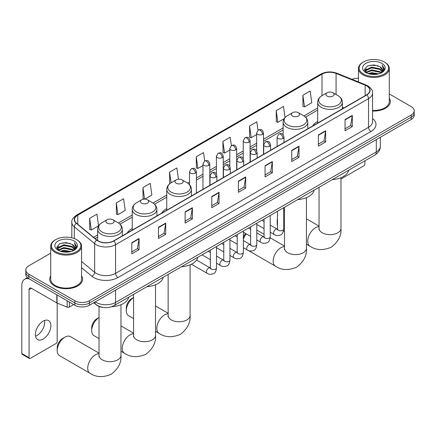 <?xml version="1.0" encoding="UTF-8"?>
<svg xmlns="http://www.w3.org/2000/svg" width="436" height="436" viewBox="0 0 436 436"><rect width="100%" height="100%" fill="white"/><g stroke="black" fill="none" stroke-linecap="round" stroke-linejoin="round"><path stroke-width="0.65" d="M132.217 228.486A18.159 10.486 0 0 0 127.23 233.031M166.77 208.539A18.159 10.486 0 0 0 161.783 213.084M317.68 121.41A18.159 10.486 0 0 0 312.694 125.955M103 307.424A10.279 5.935 180 0 1 96.492 304.998L93.74 302.731M50.723 253.142L28.825 265.786A10.279 5.935 0 0 0 25.817 269.982L25.817 274.457A10.279 5.935 0 0 0 28.825 278.653L74.867 305.233A10.279 5.935 0 0 0 89.402 305.233L411.192 119.453A10.279 5.935 0 0 0 414.2 115.257L414.2 113.017A10.279 5.935 0 0 1 411.192 117.213A10.279 5.935 0 0 0 414.2 113.017L414.2 110.782A10.279 5.935 0 0 0 411.192 106.586L389.293 93.942M25.817 269.982A10.279 5.935 0 0 0 28.825 274.179L74.867 300.758A10.279 5.935 0 0 0 89.402 300.758L89.402 302.998L411.192 117.213L89.402 302.998A10.279 5.935 0 0 1 74.867 302.998A10.279 5.935 0 0 0 89.402 302.998L89.402 305.233M28.825 274.179L28.825 276.419L74.867 302.998L28.825 276.419A10.279 5.935 0 0 1 25.817 272.217A10.279 5.935 0 0 0 28.825 276.419L28.825 278.653M50.723 275.912A16.448 9.494 0 0 0 49.693 279.214A16.448 9.494 0 0 0 54.511 285.929A16.448 9.494 0 0 0 72.436 287.989A16.448 9.494 0 0 0 82.589 279.214A16.448 9.494 0 0 0 81.565 275.912A16.448 9.494 0 0 1 82.589 279.214A16.448 9.494 0 0 1 72.436 287.989A16.448 9.494 0 0 1 54.511 285.929A16.448 9.494 0 0 1 49.693 279.214A16.448 9.494 0 0 1 50.723 275.912M366.605 85.876A10.965 6.333 180 0 1 369.815 90.356A10.965 6.333 180 0 1 366.605 94.83L113.633 240.885A10.965 6.333 180 0 1 96.901 240.034L76.54 223.254A10.965 6.333 180 0 1 74.556 219.619A10.965 6.333 180 0 1 77.772 215.144L322.024 74.125A10.965 6.333 180 0 1 336.069 73.417L365.139 85.167A10.965 6.333 180 0 1 366.605 85.876M366.796 85.767A11.238 6.491 0 0 0 365.297 85.036L336.221 73.286A11.238 6.491 0 0 0 321.828 74.011L77.575 215.03A11.238 6.491 0 0 0 76.316 223.341L96.672 240.127A11.238 6.491 0 0 0 113.829 240.994L366.796 94.944A11.238 6.491 0 0 0 366.796 85.767M131.808 242.672L131.808 253.866L139.079 249.67L139.079 238.476L131.808 242.672M131.808 251.877L137.405 248.645L139.046 238.846A2.741 1.581 -120 0 0 139.079 238.476M137.356 248.673L139.079 249.67M158.464 227.287L158.464 238.476L165.729 234.279L165.729 223.09L158.464 227.287M158.464 236.492L164.061 233.26L165.702 223.461A2.741 1.581 -120 0 0 165.729 223.09M164.012 233.287L165.729 234.279M185.115 211.896L185.115 223.09L192.385 218.888L192.385 207.7L185.115 211.896M185.115 221.101L190.712 217.869L192.358 208.07A2.741 1.581 -120 0 0 192.385 207.7M190.663 217.896L192.385 218.888M211.771 196.505L211.771 207.7L219.041 203.503L219.041 192.309L211.771 196.505M211.771 205.716L217.368 202.484L219.008 192.685A2.741 1.581 -120 0 0 219.041 192.309M217.319 202.511L219.041 203.503M345.04 119.568L345.04 130.756L352.31 126.56L352.31 115.371L345.04 119.568M345.04 128.773L350.637 125.541L352.277 115.742A2.741 1.581 -120 0 0 352.31 115.371M350.588 125.568L352.31 126.56M318.384 134.953L318.384 146.147L325.654 141.951L325.654 130.756L318.384 134.953M318.384 144.158L323.986 140.926L325.627 131.127A2.741 1.581 -120 0 0 325.654 130.756M323.937 140.953L325.654 141.951M291.733 150.344L291.733 161.533L298.998 157.336L298.998 146.147L291.733 150.344M291.733 159.549L297.33 156.317L298.971 146.518A2.741 1.581 -120 0 0 298.998 146.147M297.281 156.344L298.998 157.336M265.077 165.729L265.077 176.923L272.347 172.727L272.347 161.533L265.077 165.729M265.077 174.934L270.674 171.702L272.315 161.903A2.741 1.581 -120 0 0 272.347 161.533M270.625 171.735L272.347 172.727M238.421 181.12L238.421 192.309L245.691 188.112L245.691 176.923L238.421 181.12M238.421 190.325L244.024 187.093L245.664 177.294A2.741 1.581 -120 0 0 245.691 176.923M243.975 187.12L245.691 188.112M372.557 111.011A16.448 9.494 0 0 0 390.324 101.544A16.448 9.494 0 0 0 389.293 98.242A16.448 9.494 0 0 1 390.324 101.544A16.448 9.494 0 0 1 372.557 111.011M89.402 300.758L411.192 114.979A10.279 5.935 0 0 0 414.2 110.782M358.452 78.273A10.279 5.935 0 0 0 352.005 79.33M144.817 199.116L151.864 195.05L150.224 183.36L142.954 187.556L143.073 198.68M116.298 202.942L117.943 214.637L125.208 210.441L123.568 198.745L116.298 202.942L116.417 214.065M89.647 218.332L91.288 230.023L98.558 225.826L96.917 214.136L89.647 218.332L89.761 229.456M231.363 145.597L230.186 137.193L222.916 141.389L223.03 152.513M258.019 130.233L256.837 121.802L249.572 125.999L249.686 137.122M285.051 117.524L283.493 106.417L276.222 110.613L276.342 121.737M302.878 95.222L304.519 106.918L311.789 102.722L310.149 91.026L302.878 95.222L302.993 106.346M178.455 179.196L176.88 167.969L169.609 172.166L169.724 183.289M204.707 160.982L203.53 152.578L196.26 156.775L196.38 167.904M196.26 156.775L197.9 168.47L202.963 165.549M197.9 168.47L196.26 167.86M222.916 141.389L224.556 153.085L229.81 150.049M224.556 153.085L222.916 152.469M249.572 125.999L251.212 137.694L256.657 134.55M251.212 137.694L249.572 137.078M276.222 110.613L277.863 122.303L284.185 118.657M277.863 122.303L276.222 121.693M304.519 106.918L302.878 106.302M170.122 183.436L169.609 183.245M169.609 172.166L171.103 182.804M144.251 199.121L142.954 198.636M142.954 187.556L144.578 199.116M117.943 214.637L116.298 214.022M91.288 230.023L89.647 229.412M340.979 179.016L363.695 165.898A1.711 0.992 120 0 0 364.91 163.8L364.91 160.802M363.455 73.989A14.737 8.507 0 0 0 384.29 73.989A14.737 8.507 0 0 0 384.29 61.956L384.775 62.234A15.418 8.905 0 0 1 389.293 68.534A15.418 8.905 0 0 1 379.772 76.758A15.418 8.905 0 0 1 362.97 74.829A15.418 8.905 0 0 1 358.452 68.534A15.418 8.905 0 0 1 362.97 62.234L363.455 61.956A14.737 8.507 0 0 0 363.455 73.989M372.557 110.417A15.418 8.905 0 0 0 389.293 101.544L389.293 68.534M368.098 73.586L371.657 72.676L378.868 73.831M369.118 73.897L371.657 73.373L377.81 74.093M365.886 72.447L371.657 69.874L379.93 71.624L381.26 72.725M366.24 72.736L371.657 70.578L379.93 72.322L380.895 73.057M365.406 71.967L365.597 70.109L371.657 67.079L379.93 68.823L382.198 71.395M365.335 71.624L365.597 70.806L371.657 67.776L379.93 69.526L382.034 71.727M380.808 73.128A8.567 4.949 0 0 0 382.443 70.223A8.567 4.949 0 0 0 379.93 66.724L382.437 70.392M381.871 63.356A11.309 6.529 0 0 0 365.902 63.34A11.309 6.529 0 0 0 365.826 72.561A11.309 6.529 0 0 0 365.875 72.589A11.309 6.529 0 0 0 381.92 72.561A11.309 6.529 0 0 0 381.871 63.356M379.93 66.724L373.777 64.888L367.45 66.054L364.518 69.368L366.463 72.899M381.505 72.79L384.241 69.324L384.296 68.697L382.072 64.986L383.473 69.15L380.895 73.09M384.775 62.234L384.29 61.956A14.737 8.507 0 0 0 363.455 61.956M382.072 64.986L384.29 68.839M367.303 66.125L371.178 65.171L378.116 65.792M364.632 70.627L365.897 69.635M368.676 68.452L371.178 67.967L377.87 68.517M368.676 71.248L371.178 70.763L377.87 71.313M369.188 73.913L371.178 73.564L377.805 74.093M364.556 70.354L366.632 68.877M365.662 72.234L366.632 71.673M277.476 220.998A10.965 6.333 120 0 0 277.192 223.564L277.192 220.769A7.537 4.355 -60 0 1 277.476 218.621M284.495 210.397L283.645 210.888L284.495 210.397A10.965 6.333 120 0 0 283.645 211.013M277.192 223.564A10.965 6.333 120 0 0 277.476 225.804M317.68 123.077L317.68 102.286A12.339 7.123 0 0 0 321.294 107.321A12.339 7.123 0 0 0 334.739 108.864A12.339 7.123 0 0 0 342.353 102.286C342.26 99.539 340.821 97.337 338.031 95.68L332.924 92.732A4.115 2.376 0 0 0 327.109 92.732A4.115 2.376 0 0 0 327.109 96.089A4.115 2.376 0 0 0 332.924 96.089A4.115 2.376 0 0 0 332.924 92.732L338.031 95.68A11.331 6.545 0 0 1 338.031 104.934A11.331 6.545 0 0 1 322.002 104.934A11.331 6.545 0 0 1 322.002 95.68L322.024 74.125M332.281 179.637A18.846 10.884 0 0 0 348.724 170.144M243.375 237.179A7.537 4.355 -60 0 1 245.593 233.505M246.236 233.876A10.965 6.333 120 0 0 243.375 239.288M292.556 116.041A4.115 2.376 0 0 0 298.371 116.041A4.115 2.376 0 0 0 298.371 112.684L303.478 115.627A11.331 6.545 0 0 1 303.478 124.881A11.331 6.545 0 0 1 287.449 124.881A11.331 6.545 0 0 1 287.449 115.627C284.659 117.289 283.22 119.491 283.127 122.233A12.339 7.123 0 0 0 286.741 127.268A12.339 7.123 0 0 0 300.186 128.816A12.339 7.123 0 0 0 307.8 122.233C307.707 119.491 306.268 117.289 303.478 115.627L298.371 112.684A4.115 2.376 0 0 0 292.556 112.684A4.115 2.376 0 0 0 292.556 116.041M297.728 199.59A18.846 10.884 0 0 0 314.171 190.096M133.585 297.537A10.965 6.333 120 0 0 126.282 310.694L126.282 307.892A7.537 4.355 -60 0 1 131.612 298.66L133.585 297.521L131.612 298.66M126.282 310.694A10.965 6.333 120 0 0 128.555 315.713L133.585 318.618M176.199 183.218A4.115 2.376 0 0 0 182.014 183.218A4.115 2.376 0 0 0 182.014 179.861L187.12 182.809A11.331 6.545 0 0 1 187.12 192.058A11.331 6.545 0 0 1 171.092 192.058A11.331 6.545 0 0 1 171.092 182.809C168.301 184.466 166.863 186.668 166.77 189.415A12.339 7.123 0 0 0 170.383 194.451A12.339 7.123 0 0 0 183.829 195.993A12.339 7.123 0 0 0 191.442 189.415C191.35 186.668 189.911 184.466 187.12 182.809L182.014 179.861A4.115 2.376 0 0 0 176.199 179.861A4.115 2.376 0 0 0 176.199 183.218M181.371 266.767A18.846 10.884 0 0 0 197.819 257.273M99.032 317.484A10.965 6.333 120 0 0 91.729 330.641L91.729 327.845A7.537 4.355 -60 0 1 97.059 318.612L99.032 317.468L97.059 318.612M91.729 330.641A10.965 6.333 120 0 0 94.002 335.66L99.032 338.565M141.645 203.165A4.115 2.376 0 0 0 147.461 203.165A4.115 2.376 0 0 0 147.461 199.808L152.567 202.756A11.331 6.545 0 0 1 152.567 212.01A11.331 6.545 0 0 1 136.539 212.01A11.331 6.545 0 0 1 136.539 202.756C133.748 204.413 132.31 206.615 132.217 209.362A12.339 7.123 0 0 0 135.83 214.398A12.339 7.123 0 0 0 149.275 215.94A12.339 7.123 0 0 0 156.889 209.362C156.797 206.615 155.358 204.413 152.567 202.756L147.461 199.808A4.115 2.376 0 0 0 141.645 199.808A4.115 2.376 0 0 0 141.645 203.165M146.818 286.714A18.846 10.884 0 0 0 163.266 277.22M57.176 350.588L57.176 347.792A7.537 4.355 -60 0 1 62.506 338.559L64.931 337.159A10.965 6.333 120 0 0 57.176 350.588A10.965 6.333 120 0 0 59.449 355.613L89.98 373.238A10.965 6.333 -60 0 1 88.295 364.452A10.965 6.333 -60 0 1 95.462 354.784A10.965 6.333 -60 0 1 99.032 353.732M107.093 223.118A4.115 2.376 0 0 0 112.908 223.118A4.115 2.376 0 0 0 112.908 219.76L118.014 222.703A11.331 6.545 0 0 1 118.014 231.957A11.331 6.545 0 0 1 101.986 231.957A11.331 6.545 0 0 1 101.986 222.703C99.195 224.366 97.757 226.567 97.664 229.309A12.339 7.123 0 0 0 101.277 234.345A12.339 7.123 0 0 0 114.723 235.892A12.339 7.123 0 0 0 122.336 229.309C122.244 226.567 120.805 224.366 118.014 222.703L112.908 219.76A4.115 2.376 0 0 0 107.093 219.76A4.115 2.376 0 0 0 107.093 223.118M111.676 306.699A18.846 10.884 0 0 0 128.713 297.172M99.032 353.144L70.414 336.619A10.965 6.333 120 0 0 64.931 337.159L62.506 338.559M44.586 320.471A10.965 6.333 -60 0 1 36.973 335.513A10.965 6.333 -60 0 1 35.507 336.194M43.12 339.061A10.965 6.333 120 0 0 50.287 329.398A10.965 6.333 120 0 0 48.609 320.613A10.965 6.333 120 0 0 43.12 321.158A10.965 6.333 120 0 0 35.959 330.82A10.965 6.333 120 0 0 37.638 339.606A10.965 6.333 120 0 0 43.12 339.061M69.351 302.05L69.351 307.02L73.651 304.535M29.337 278.947A13.707 7.913 -120 0 0 24.639 279.236A13.707 7.913 -120 0 0 21.8 285.509L21.8 353.498L29.07 357.694L29.07 289.706A3.428 1.978 60 0 1 29.779 288.136A3.428 1.978 60 0 1 31.49 288.305L56.827 302.933L56.827 294.823M29.07 357.694A1.711 0.992 120 0 0 29.425 358.479L22.154 354.283A1.711 0.992 -60 0 1 21.8 353.498M29.425 358.479A1.711 0.992 120 0 0 30.28 358.397L55.966 343.568A1.711 0.992 120 0 0 57.176 341.47L57.176 303.096M69.351 307.02A1.711 0.992 180 0 1 67.16 307.129L57.056 303.047A1.711 0.992 180 0 1 56.827 302.933M55.721 251.654A14.737 8.507 0 0 0 76.562 251.654A14.737 8.507 0 0 0 76.562 239.626L77.047 239.904A15.418 8.905 0 0 1 81.565 246.198A15.418 8.905 0 0 1 72.044 254.422A15.418 8.905 0 0 1 55.241 252.493A15.418 8.905 0 0 1 50.723 246.198A15.418 8.905 0 0 1 55.236 239.904L55.721 239.626A14.737 8.507 0 0 0 55.721 251.654M50.723 246.198L50.723 279.214A15.418 8.905 0 0 0 55.241 285.509A15.418 8.905 0 0 0 72.044 287.438A15.418 8.905 0 0 0 81.565 279.214L81.565 246.198M60.37 251.25L63.923 250.34L71.133 251.496M61.389 251.561L63.923 251.043L70.082 251.757M58.152 250.106L63.923 247.544L72.202 249.288L73.531 250.395M58.506 250.4L63.923 248.242L72.202 249.992L73.161 250.727M57.677 249.632L57.868 247.779L63.923 244.743L72.202 246.493L74.463 249.06M57.601 249.294L57.868 248.476L63.923 245.446L72.202 247.19L74.305 249.397M73.074 250.798A8.567 4.949 0 0 0 74.709 247.893A8.567 4.949 0 0 0 72.202 244.394L74.703 248.062M74.136 241.021A11.309 6.529 0 0 0 58.173 241.01A11.309 6.529 0 0 0 58.097 250.226A11.309 6.529 0 0 0 58.146 250.253A11.309 6.529 0 0 0 74.185 250.226A11.309 6.529 0 0 0 74.136 241.021M72.202 244.394L66.043 242.558L59.721 243.719L56.789 247.032L58.729 250.564M73.777 250.455L76.507 246.989L76.562 246.367L74.338 242.65L75.739 246.814L73.166 250.755M77.047 239.904L76.562 239.626A14.737 8.507 0 0 0 55.721 239.626M74.338 242.65L76.562 246.509M59.574 243.795L63.443 242.836L70.387 243.457M56.898 248.297L58.162 247.305M60.947 246.117L63.443 245.637L70.136 246.182M60.947 248.918L63.443 248.433L70.136 248.983M61.46 251.583L63.443 251.229L70.071 251.763M56.827 248.019L58.898 246.547M57.928 249.899L58.898 249.343M95.266 301.848A13.707 7.913 0 0 0 96.187 302.437A13.707 7.913 0 0 0 115.573 302.437L376.295 151.908A13.707 7.913 0 0 0 380.312 146.316C380.41 149.717 378.601 152.627 374.878 155.047L114.156 305.576A6.856 3.957 60 0 0 115.573 302.437L115.573 290.125M376.295 139.596L376.295 151.908A6.856 3.957 60 0 1 374.878 155.047M94.71 302.17A6.856 4.583 129.5 0 0 95.909 304.399L93.827 302.682M411.192 119.453L411.192 114.979M74.867 305.233L74.867 300.758M372.557 118.554A17.135 9.892 180 0 1 370.965 131.487L117.998 277.536A3.428 1.978 60 0 1 115.573 273.339L368.545 127.29A13.707 7.913 0 0 0 372.557 121.693L372.557 93.042A13.707 7.913 180 0 1 368.545 98.634A3.428 1.978 -120 0 0 366.796 94.944M117.998 277.536A17.135 9.892 180 0 1 93.767 277.536A17.135 9.892 180 0 1 91.843 276.211L81.565 267.737M96.672 240.127A3.428 2.294 129.5 0 0 94.65 243.631L94.65 272.282A13.707 7.913 0 0 0 96.187 273.339A13.707 7.913 0 0 0 115.573 273.339L115.573 244.689A13.707 7.913 180 0 1 94.65 243.631L74.294 226.845A13.707 7.913 180 0 1 71.815 222.305L71.815 237.789M372.557 93.042C373.014 90.901 371.439 88.513 367.831 85.876L366.033 85.004A3.428 1.602 112 0 0 365.297 85.036M366.033 85.004L336.957 73.248C331.284 71.242 325.894 71.531 320.792 74.125A3.428 1.978 60 0 1 321.828 74.011M77.575 215.03A3.428 1.978 -120 0 0 76.54 215.139C72.981 217.7 71.411 220.087 71.815 222.305M76.316 223.341A3.428 2.294 129.5 0 0 74.294 226.845L74.294 238.552M336.957 73.248A3.428 1.602 112 0 0 336.221 73.286M113.829 240.994A3.428 1.978 60 0 1 115.573 244.689L368.545 98.634L368.545 127.29A3.428 1.978 60 0 0 370.965 131.487M81.565 261.486L94.65 272.282A3.428 2.294 -50.5 0 1 91.843 276.211M77.772 215.144L77.772 224.262M365.139 85.167L365.139 95.675M336.069 73.417L336.069 94.547M343.922 107.926L342.353 107.294M317.68 107.97L303.93 115.905M283.127 127.917L263.513 139.242M256.657 143.199L250.09 146.992M243.234 150.949L236.666 154.742M229.81 158.699L223.243 162.492M216.387 166.448L209.82 170.242M202.963 174.198L196.391 177.992M189.54 181.948L187.573 183.087M166.77 195.094L153.02 203.034M132.217 215.046L118.467 222.981M97.664 234.993L93.615 237.331M238.421 181.474L245.664 177.294M265.077 166.083L272.315 161.903M291.733 150.698L298.971 146.518M318.384 135.307L325.627 131.127M345.04 119.922L352.277 115.742M211.771 196.865L219.008 192.685M185.115 212.25L192.358 208.07M158.464 227.641L165.702 223.461M131.808 243.026L139.046 238.846M340.979 177.686L340.979 228.322A10.965 6.333 180 0 1 337.769 232.797A10.965 6.333 180 0 1 322.264 232.797A10.965 6.333 180 0 1 319.048 228.322L318.907 229.614M340.979 228.322C341.546 235.533 338.303 241.838 331.24 247.228C323.043 250.645 315.958 250.308 309.996 246.209A10.965 6.333 -60 0 1 308.312 237.424A10.965 6.333 -60 0 1 315.479 227.761A10.965 6.333 -60 0 1 319.048 226.704M306.426 197.633L306.426 248.269A10.965 6.333 180 0 1 303.216 252.749A10.965 6.333 180 0 1 287.711 252.749A10.965 6.333 180 0 1 284.495 248.269L284.354 249.566M306.426 248.269C306.993 255.485 303.75 261.785 296.687 267.181C288.49 270.598 281.405 270.26 275.443 266.162A10.965 6.333 -60 0 1 273.759 257.376A10.965 6.333 -60 0 1 280.926 247.713A10.965 6.333 -60 0 1 284.495 246.656M190.074 264.815L190.074 315.446A10.965 6.333 180 0 1 186.859 319.926A10.965 6.333 180 0 1 171.353 319.926A10.965 6.333 180 0 1 168.143 315.446L167.996 316.743M190.074 315.446C190.641 322.662 187.393 328.962 180.33 334.358C172.133 337.775 165.048 337.437 159.085 333.338A10.965 6.333 -60 0 1 157.407 324.553A10.965 6.333 -60 0 1 164.568 314.89A10.965 6.333 -60 0 1 168.143 313.833M155.521 284.763L155.521 335.398A10.965 6.333 180 0 1 152.306 339.873A10.965 6.333 180 0 1 136.8 339.873A10.965 6.333 180 0 1 133.585 335.398L133.443 336.69M155.521 335.398C156.088 342.609 152.84 348.914 145.777 354.305C137.58 357.722 130.495 357.384 124.533 353.285A10.965 6.333 -60 0 1 122.848 344.5A10.965 6.333 -60 0 1 130.015 334.837A10.965 6.333 -60 0 1 133.585 333.78M120.968 304.71L120.968 355.345A10.965 6.333 180 0 1 117.753 359.825A10.965 6.333 180 0 1 102.247 359.825A10.965 6.333 180 0 1 99.032 355.345L98.89 356.637M282.986 138.435A3.428 1.978 0 0 0 283.989 137.04C282.599 132.642 281.247 133.52 278.849 134.07A3.428 1.978 60 0 1 280.561 134.239A3.428 1.978 -120 0 1 282.986 138.435A3.428 1.978 0 0 1 278.135 138.435A3.428 1.978 0 0 1 277.132 137.04L278.849 134.07M270.222 232.219L274.173 234.503A3.085 1.782 -60 0 1 273.699 232.034A3.085 1.782 -60 0 1 275.716 229.314A3.085 1.782 -60 0 1 275.852 229.238A3.085 1.782 -60 0 1 277.258 229.162L270.222 225.101M277.656 229.472L277.378 229.701L277.476 229.036A3.085 1.782 -0 0 0 278.381 230.295A3.085 1.782 -0 0 0 282.599 230.371A3.085 1.782 -0 0 0 283.645 229.036C283.22 232.617 282.114 234.617 280.315 235.037C277.743 235.822 275.694 235.642 274.173 234.503M269.562 146.185A3.428 1.978 0 0 0 270.565 144.79C269.175 140.392 267.824 141.269 265.426 141.82A3.428 1.978 60 0 1 267.137 141.989A3.428 1.978 -120 0 1 269.562 146.185A3.428 1.978 0 0 1 264.712 146.185A3.428 1.978 0 0 1 263.709 144.79L265.426 141.82M256.799 239.974L260.75 242.253A3.085 1.782 -60 0 1 260.276 239.784A3.085 1.782 -60 0 1 262.292 237.064A3.085 1.782 -60 0 1 262.428 236.988A3.085 1.782 -60 0 1 263.835 236.912L256.799 232.851M264.227 237.222L263.954 237.451L264.053 236.786A3.085 1.782 -0 0 0 264.957 238.045A3.085 1.782 -0 0 0 269.175 238.121A3.085 1.782 -0 0 0 270.222 236.786C269.797 240.367 268.69 242.367 266.892 242.787C264.314 243.571 262.27 243.392 260.75 242.253M256.134 153.935A3.428 1.978 0 0 0 257.142 152.54C255.747 148.142 254.395 149.019 251.997 149.57A3.428 1.978 60 0 1 253.714 149.739A3.428 1.978 -120 0 1 256.134 153.935A3.428 1.978 0 0 1 251.289 153.935A3.428 1.978 0 0 1 250.286 152.54L251.997 149.57M243.375 247.724L247.326 250.002A3.085 1.782 -60 0 1 246.852 247.534A3.085 1.782 -60 0 1 248.869 244.814A3.085 1.782 -60 0 1 249.005 244.743A3.085 1.782 -60 0 1 250.411 244.661L243.375 240.601M250.804 244.972L250.531 245.201L250.629 244.536A3.085 1.782 -0 0 0 251.534 245.795A3.085 1.782 -0 0 0 255.752 245.871A3.085 1.782 -0 0 0 256.799 244.536C256.373 248.117 255.267 250.117 253.469 250.537C250.891 251.321 248.842 251.141 247.326 250.002M242.71 161.685A3.428 1.978 0 0 0 243.719 160.29C242.323 155.892 240.972 156.769 238.574 157.32A3.428 1.978 60 0 1 240.291 157.489A3.428 1.978 -120 0 1 242.71 161.685A3.428 1.978 0 0 1 237.865 161.685A3.428 1.978 0 0 1 236.862 160.29L238.574 157.32M229.952 255.474L233.903 257.752A3.085 1.782 -60 0 1 233.429 255.283A3.085 1.782 -60 0 1 235.445 252.564A3.085 1.782 -60 0 1 235.582 252.493A3.085 1.782 -60 0 1 236.982 252.411L229.952 248.351M237.38 252.722L237.108 252.951L237.206 252.286A3.085 1.782 -0 0 0 238.111 253.545A3.085 1.782 -0 0 0 242.329 253.621A3.085 1.782 -0 0 0 243.375 252.286C242.95 255.867 241.844 257.867 240.045 258.286C237.467 259.071 235.418 258.891 233.903 257.752M229.287 169.435A3.428 1.978 0 0 0 230.29 168.04C228.9 163.642 227.548 164.519 225.15 165.07A3.428 1.978 60 0 1 226.867 165.239A3.428 1.978 -120 0 1 229.287 169.435A3.428 1.978 0 0 1 224.442 169.435A3.428 1.978 0 0 1 223.439 168.04L225.15 165.07M216.523 263.224L220.48 265.502A3.085 1.782 -60 0 1 220.006 263.033A3.085 1.782 -60 0 1 222.017 260.314A3.085 1.782 -60 0 1 222.158 260.243A3.085 1.782 -60 0 1 223.559 260.161L216.523 256.101M223.957 260.472L223.684 260.701L223.782 260.036A3.085 1.782 -0 0 0 224.687 261.295A3.085 1.782 -0 0 0 228.905 261.371A3.085 1.782 -0 0 0 229.952 260.036C229.527 263.617 228.415 265.617 226.622 266.036C224.044 266.821 221.995 266.641 220.48 265.502M215.864 177.19A3.428 1.978 0 0 0 216.866 175.79C215.477 171.392 214.125 172.269 211.727 172.82A3.428 1.978 60 0 1 213.444 172.988A3.428 1.978 -120 0 1 215.864 177.19A3.428 1.978 0 0 1 211.019 177.19A3.428 1.978 0 0 1 210.016 175.79L211.727 172.82M191.393 264.216L207.051 273.252A3.085 1.782 -60 0 1 206.582 270.783A3.085 1.782 -60 0 1 208.593 268.064A3.085 1.782 -60 0 1 208.73 267.993A3.085 1.782 -60 0 1 210.136 267.911L196.56 260.074M210.534 268.222L210.261 268.451L210.359 267.786A3.085 1.782 -0 0 0 211.258 269.045A3.085 1.782 -0 0 0 215.482 269.121A3.085 1.782 -0 0 0 216.523 267.786C216.103 271.366 214.992 273.367 213.199 273.786C210.621 274.571 208.572 274.391 207.051 273.252M262.51 134.364A3.428 1.978 0 0 0 263.513 132.969C262.123 128.571 260.772 129.448 258.374 129.999A3.428 1.978 60 0 1 260.085 130.168A3.428 1.978 -120 0 1 262.51 134.364A3.428 1.978 0 0 1 257.665 134.364A3.428 1.978 0 0 1 256.657 132.969L258.374 129.999M249.087 142.114A3.428 1.978 0 0 0 250.09 140.719C248.7 136.321 247.348 137.198 244.95 137.749A3.428 1.978 60 0 1 246.662 137.918A3.428 1.978 -120 0 1 249.087 142.114A3.428 1.978 0 0 1 244.236 142.114A3.428 1.978 0 0 1 243.234 140.719L244.95 137.749M235.663 149.864A3.428 1.978 0 0 0 236.666 148.469C235.276 144.071 233.925 144.948 231.527 145.499A3.428 1.978 60 0 1 233.238 145.668A3.428 1.978 -120 0 1 235.663 149.864A3.428 1.978 0 0 1 230.813 149.864A3.428 1.978 0 0 1 229.81 148.469L231.527 145.499M222.235 157.614A3.428 1.978 0 0 0 223.243 156.219C221.848 151.821 220.496 152.698 218.098 153.249A3.428 1.978 60 0 1 219.815 153.418A3.428 1.978 -120 0 1 222.235 157.614A3.428 1.978 0 0 1 217.39 157.614A3.428 1.978 0 0 1 216.387 156.219L218.098 153.249M208.811 165.369A3.428 1.978 0 0 0 209.82 163.969C208.424 159.571 207.073 160.448 204.675 160.998A3.428 1.978 60 0 1 206.392 161.167A3.428 1.978 -120 0 1 208.811 165.369A3.428 1.978 0 0 1 203.966 165.369A3.428 1.978 0 0 1 202.963 163.969L204.675 160.998M195.388 173.119A3.428 1.978 0 0 0 196.391 171.719C195.001 167.32 193.649 168.198 191.251 168.748A3.428 1.978 60 0 1 192.968 168.917A3.428 1.978 -120 0 1 195.388 173.119A3.428 1.978 0 0 1 190.543 173.119A3.428 1.978 0 0 1 189.54 171.719L191.251 168.748M29.07 289.706L31.49 288.305M57.056 294.954L57.056 303.047M67.16 307.129L67.16 300.786M114.156 305.576C108.64 308.345 103.125 308.345 97.609 305.576L95.909 304.399M380.312 146.316L380.312 137.28M320.792 74.125L76.54 215.139M317.68 110.057L305.467 117.11M283.127 130.004L263.513 141.329M256.657 145.286L250.09 149.079M243.234 153.036L236.666 156.829M229.81 160.786L223.243 164.579M216.387 168.536L209.82 172.329M202.963 176.286L196.391 180.079M189.54 184.036L189.11 184.286M166.77 197.181L154.557 204.233M132.217 217.133L120.004 224.18M97.664 237.08L95.103 238.557M365.308 71.847L365.308 71.275M358.452 81.941L358.452 68.534M309.996 246.209L306.426 244.155M284.495 231.489L283.449 230.884M342.353 108.831L342.353 102.286M317.68 102.286C317.773 99.539 319.212 97.337 322.002 95.68L327.109 92.732M319.048 226.115L306.426 218.828M319.048 187.278L319.048 228.322M275.443 266.162L248.302 250.493M307.8 128.784L307.8 122.233M283.127 134.768L283.127 122.233M292.556 112.684L287.449 115.627M284.495 246.068L270.167 237.789M264.053 234.263L256.799 230.072M284.495 207.225L284.495 248.269M159.085 333.338L155.521 331.278M191.442 195.96L191.442 189.415M166.77 210.207L166.77 189.415M176.199 179.861L171.092 182.809M168.143 313.244L155.521 305.958M168.143 274.408L168.143 315.446M124.533 353.285L120.968 351.231M156.889 215.907L156.889 209.362M132.217 230.154L132.217 209.362M141.645 199.808L136.539 202.756M133.585 333.191L120.968 325.905M133.585 294.355L133.585 335.398M120.968 355.345C121.53 362.556 118.287 368.861 111.224 374.257C103.027 377.674 95.942 377.336 89.98 373.238M122.336 235.86L122.336 229.309M97.664 240.596L97.664 229.309M107.093 219.76L101.986 222.703M99.032 306.464L99.032 355.345M277.885 229.407L277.258 229.162M283.645 207.721L283.645 229.036M283.989 142.528L283.989 137.04M264.053 228.66L256.799 224.469M277.476 211.28L277.476 229.036M277.132 146.485L277.132 137.04M264.053 221.537L261.883 220.284M264.461 237.157L263.835 236.912M270.222 215.471L270.222 236.786M270.565 150.278L270.565 144.79M250.629 236.41L243.375 232.219M264.053 219.03L264.053 236.786M263.709 154.235L263.709 144.79M250.629 229.287L248.46 228.033M251.032 244.907L250.411 244.661M256.799 223.221L256.799 244.536M257.142 158.028L257.142 152.54M237.206 244.16L229.952 239.974M250.629 226.78L250.629 244.536M250.286 161.985L250.286 152.54M237.206 237.037L235.031 235.783M237.609 252.662L236.982 252.411M243.375 230.971L243.375 252.286M243.719 165.778L243.719 160.29M223.782 251.91L216.523 247.724M237.206 234.53L237.206 252.286M236.862 169.735L236.862 160.29M223.782 244.787L221.608 243.533M224.186 260.412L223.559 260.161M229.952 238.721L229.952 260.036M230.29 173.528L230.29 168.04M210.359 259.66L202.015 254.847M223.782 242.28L223.782 260.036M223.439 177.485L223.439 168.04M210.359 252.537L208.185 251.283M210.762 268.162L210.136 267.911M216.523 246.471L216.523 267.786M216.866 181.283L216.866 175.79M210.359 250.03L210.359 267.786M210.016 185.24L210.016 175.79M263.513 154.349L263.513 132.969M256.657 150.785L256.657 132.969M250.09 162.099L250.09 140.719M243.234 158.541L243.234 140.719M236.666 169.849L236.666 148.469M229.81 166.29L229.81 148.469M223.243 177.599L223.243 156.219M216.387 174.04L216.387 156.219M209.82 185.349L209.82 163.969M202.963 189.311L202.963 163.969M196.391 193.104L196.391 171.719M189.54 184.728L189.54 171.719M24.639 279.236L27.413 277.634M57.574 249.512L57.574 248.945"/></g></svg>
